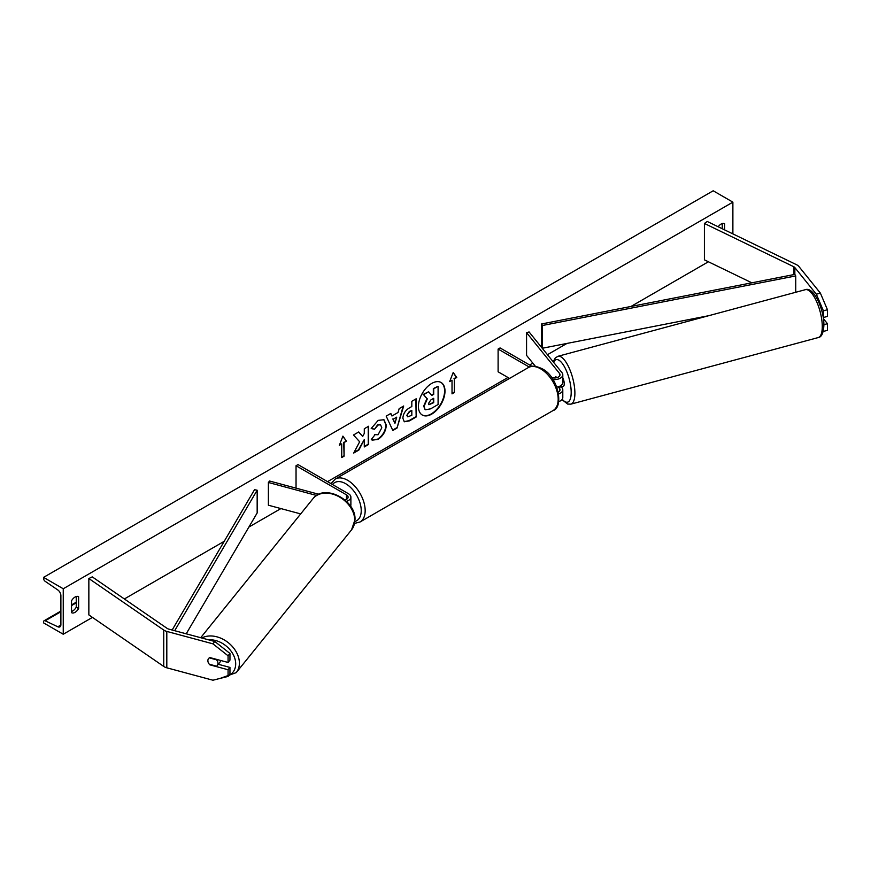 <?xml version="1.0" encoding="UTF-8"?>
<svg xmlns="http://www.w3.org/2000/svg" width="871" height="871" viewBox="0 0 871 871"><rect width="100%" height="100%" fill="white"/><g stroke="black" fill="none" stroke-linecap="round" stroke-linejoin="round"><path stroke-width="1.31" d="M556.711 377.698L555.938 376.74A5.574 1.927 -105.1 0 0 555.905 376.74A5.574 1.927 -105.1 0 0 555.11 377.96A5.574 1.927 -105.1 0 1 555.665 376.86L555.97 376.773M556.819 387.116A8.351 4.823 0 0 0 562.797 382.489L562.797 374.759A8.351 4.823 0 0 0 562.013 372.723L529.089 331.96L526.563 332.635L526.563 355.379L535.415 366.332M552.943 379.506A8.351 4.823 0 0 0 562.797 374.759M551.561 377.513A5.574 3.212 0 0 0 557.179 377.568A5.574 3.212 0 0 0 560.009 374.759A5.574 3.212 0 0 0 559.487 373.398L526.563 332.635M558.703 401.651A8.351 4.823 0 0 0 562.797 397.503L562.797 389.773A8.351 4.823 180 0 1 558.659 393.932M531.974 366.343L500.085 347.932L498.114 349.064L498.114 371.808L509.568 378.417M562.797 389.773A8.351 4.823 180 0 0 562.013 387.737L561.251 386.789M558.191 386.8L559.487 388.412A5.574 3.212 180 0 1 560.009 389.773A5.574 3.212 180 0 1 558.311 392.081M498.114 349.064L529.328 367.083M820.384 293.113L827.45 309.738L823.411 310.827L816.345 294.202L820.384 293.113L798.881 266.493A8.917 5.15 0 0 0 797.107 265.024A8.917 5.15 0 0 0 796.54 264.719L707.274 221.484L704.41 223.455L704.41 259.841L751.836 282.814M816.345 294.202L794.842 267.582A4.453 2.569 0 0 0 793.96 266.842A4.453 2.569 0 0 0 793.666 266.689L704.41 223.455M827.45 309.738L827.45 316.413L823.411 317.501L823.411 310.827M823.204 331.426L827.45 330.37L827.45 323.696L823.422 318.699M823.411 330.512L823.411 331.459M823.89 324.654L827.45 323.696M210.194 664.475L209.889 664.845A5.574 4.126 38.9 0 1 207.875 660.664A5.574 4.126 38.9 0 1 208.583 658.53A5.574 4.126 38.9 0 1 209.889 657.572L228.071 662.461L228.071 655.787L229.955 653.457L229.955 660.131L228.071 662.461M229.955 653.457L214.799 641.502L212.916 643.832L166.807 631.421A8.917 5.15 180 0 1 164.271 630.397A8.917 5.15 180 0 1 163.748 630.06L88.853 578.529L88.853 614.915L163.748 666.446A8.917 5.15 180 0 0 164.271 666.783A8.917 5.15 180 0 0 166.807 667.807L212.916 680.218L228.071 676.419L228.071 669.745L209.889 664.845M214.799 641.502L168.691 629.091A4.453 2.569 180 0 1 167.428 628.568A4.453 2.569 180 0 1 167.156 628.405L92.261 576.874L88.853 578.529M228.071 676.419L229.955 674.089L229.955 667.415L218.273 664.268M229.955 667.415L228.071 669.745M212.916 643.832L228.071 655.787M344.97 499.998A5.574 3.212 180 0 0 348.095 497.112A5.574 3.212 180 0 0 346.462 494.837L296.042 465.724L298.013 464.591L348.433 493.705A8.351 4.823 180 0 1 350.882 497.112A8.351 4.823 180 0 1 346.473 501.369M350.882 497.112L350.882 504.842A8.351 4.823 180 0 1 350.545 506.203M318.786 494.271L269.564 481.021L268.388 482.48L268.388 505.213L300.68 513.912M316.587 495.457L268.388 482.48M296.042 465.724L296.042 488.152M561.566 386.702A5.574 1.927 -105.1 0 0 561.828 386.691L563.341 386.278A5.574 1.927 -105.1 0 0 564.245 383.817A5.574 1.927 -105.1 0 0 562.797 377.818M561.828 386.691A5.574 1.927 -105.1 0 0 562.056 386.572L559.03 387.388A5.574 1.927 -105.1 0 0 559.596 386.289M559.03 387.388L558.485 386.713M555.665 376.86L556.406 377.774M431.7 414.117A18.792 10.844 120 0 0 443.981 397.557A18.792 10.844 120 0 0 441.096 382.5A18.792 10.844 120 0 0 431.7 383.436A18.792 10.844 120 0 0 419.43 399.996A18.792 10.844 120 0 0 422.315 415.042A18.792 10.844 120 0 0 431.7 414.117M422.119 414.934A18.792 10.844 120 0 0 431.308 413.888A18.792 10.844 120 0 0 443.535 397.514A18.792 10.844 120 0 0 440.9 382.391M71.52 600.816A6.968 4.017 -60 0 1 75.058 597.027A6.968 4.017 -60 0 1 78.542 596.679A6.968 4.017 -60 0 1 78.608 596.722L78.608 608.546A6.968 4.017 -60 0 1 71.585 612.683A6.968 4.017 -60 0 1 71.52 612.64L71.52 600.816M724.607 229.879L724.607 223.76A6.968 4.017 120 0 0 724.541 223.716A6.968 4.017 120 0 0 721.068 224.065A6.968 4.017 120 0 0 718.205 226.776M374.595 434.618L378.036 434.771L381.803 427.792L380.583 424.776L378.036 425.048L374.486 429.305L371.198 428.499L378.177 420.366L383.959 419.735L386.299 425.135C385.918 431.167 383.153 435.914 377.992 439.398L372.211 440.16L371.307 439.463L374.922 434.879M402.881 418.265L402.881 418.211C403.186 413.714 405.44 410.219 409.664 407.748L411.82 406.507L411.82 401.302L416.186 398.787L416.186 416.98L409.435 420.878L404.329 421.782L402.881 418.265M359.658 441.793L353.691 453.062L358.863 450.067L364.285 439.561L364.285 446.943L368.662 444.417L368.662 426.224L364.285 428.75L364.285 433.453L362.695 436.425L358.732 431.962L353.484 434.988L359.658 441.793M63.245 588.763L63.245 634.24L43.55 622.874L43.55 621.916A2.504 1.448 60 0 1 44.073 620.773A2.504 1.448 60 0 1 45.161 620.816L57.834 626.782A4.736 2.733 -120 0 0 59.903 626.859A4.736 2.733 -120 0 0 60.883 624.692L60.883 595.579A4.736 2.733 -120 0 0 57.834 589.983L45.161 581.316A2.504 1.448 60 0 1 43.55 578.344L43.55 577.386L63.245 588.763L732.881 202.148L732.881 233.885M63.245 634.24L92.446 617.387M124.357 598.965L224.228 541.305M248.866 527.075L280.898 508.588M327.55 481.652L507.956 377.491M529.622 364.982L532.834 363.131M547.456 354.693L566.945 343.435M630.985 306.461L708.395 261.768M454.39 378.852L456.752 377.491L453.214 372.45L449.665 381.585L452.027 380.224L452.027 393.866L454.39 392.505L454.39 378.852L454.39 392.505M339.374 445.266L342.913 436.121L346.462 441.172L344.099 442.533L344.099 456.175L341.737 457.547L341.737 443.894L339.374 445.266M391.961 416L398.058 412.473L399.168 408.608L403.676 406.006L397.013 428.064L392.832 430.481L386.169 416.12L390.818 413.431L391.961 416L390.589 413.562M722.244 228.735L722.244 223.542M76.245 596.515L76.245 607.185A6.968 4.017 -60 0 1 71.52 611.486M43.55 577.386L713.186 190.782L732.881 202.148M76.245 607.185L78.608 608.546M425.113 409.62L424.079 406.332L427.323 398.864L423.556 394.683L428.619 391.765L431.798 395.445L433.714 394.345L433.714 388.814L438.091 386.289L438.091 404.525L430.622 408.837L425.396 409.773M425.081 409.599L423.687 406.104L426.932 398.635L423.556 394.683M431.537 395.14L433.323 394.117L433.323 388.597L438.091 386.289M423.164 394.454L428.619 391.765M453.998 392.277L452.027 393.409M449.893 380.997L452.027 380.224M453.998 378.624L456.36 377.263L453.127 372.657M342.836 436.338L346.462 441.172M346.07 440.944L344.099 442.533M343.707 442.305L344.099 456.175M341.737 457.09L343.707 455.947M339.603 444.678L341.737 443.894M362.695 436.425L358.602 432.027M364.285 446.485L368.259 444.188L368.259 426.452M354.04 452.408L358.471 449.85L364.285 439.561M407.247 415.511L407.78 416.839L411.82 415.26L411.82 410.459L409.751 411.645L406.855 415.282L407.595 416.697M406.855 415.282L409.359 411.417L411.82 410.459M415.794 399.016L416.186 416.98M415.794 416.752L409.043 420.649L404.144 421.662M383.763 419.626L385.907 424.906C385.526 430.938 382.75 435.685 377.6 439.169L372.015 440.04M380.377 424.678L377.644 424.819L374.486 429.305M374.084 429.076L371.253 428.38M396.719 417.155L393.213 419.18L394.955 423.306L396.719 417.155L393.213 419.18M392.821 418.951L394.955 423.306M403.121 406.332L397.013 428.064M396.621 427.835L392.669 430.122M428.478 403.48L428.957 404.721L433.714 402.674L433.714 398.297L430.829 399.963L428.478 403.48M428.772 404.58L433.323 402.446L433.323 398.526M207.875 660.664A5.574 4.126 -141.1 0 0 209.312 664.235L216.531 666.184A5.574 4.126 -141.1 0 0 217.249 665.531A5.574 4.126 -141.1 0 0 217.968 663.386A5.574 4.126 -141.1 0 0 216.531 659.815L209.312 657.866A5.574 4.126 -141.1 0 0 208.583 658.53A5.574 4.126 -141.1 0 0 207.875 660.664M217.249 665.531L220.08 662.025A5.574 4.126 -141.1 0 0 220.744 660.49M541.61 323.958L541.61 346.702L542.502 348.215L542.502 325.482L541.61 323.958L794.842 274.398L795.735 275.922L795.735 292.275M708.798 315.683L542.502 348.215M795.735 275.922L542.502 325.482M172.153 630.016L254.517 489.698L257.163 490.221L257.163 512.965L186.22 633.805M174.69 630.702L257.163 490.221M559.487 373.398L559.487 376.12M559.487 388.412L559.487 391.133M794.842 267.582L794.842 274.398M793.666 266.689L793.666 274.626M166.807 631.421L166.807 667.807M163.748 630.06L163.748 666.446M346.462 494.837L346.462 499.388M528.262 367.616C531.027 365.395 535.621 365.755 542.045 368.716C558.703 376.729 563.885 407.791 553.052 410.557A24.791 14.317 -120 0 0 556.852 390.698A24.791 14.317 -120 0 0 540.651 368.847A24.791 14.317 -120 0 0 528.262 367.616L335.248 479.061A24.791 14.317 60 0 1 347.638 480.28A24.791 14.317 60 0 1 363.838 502.132A24.791 14.317 60 0 1 360.039 521.99L354.606 523.395M354.922 521.446A22.004 12.706 -120 0 0 360.452 504.57A22.004 12.706 -120 0 0 345.678 483.699A22.004 12.706 -120 0 0 332.493 484.505M822.278 326.592A24.791 8.558 -105.1 0 0 816.399 301.116A24.791 8.558 -105.1 0 0 805.359 289.684C813.645 286.363 824.108 309.314 823.89 325.133C823.498 332.994 821.614 337.142 818.25 337.556A24.791 8.558 -105.1 0 0 822.278 326.592M562.22 399.266A22.004 7.589 -105.1 0 0 571.191 392.418A22.004 7.589 -105.1 0 0 564.114 366.201A22.004 7.589 -105.1 0 0 553.651 362.369M805.359 289.684L557.973 356.283A24.791 8.558 74.9 0 1 569.013 367.725A24.791 8.558 74.9 0 1 574.893 393.191A24.791 8.558 74.9 0 1 570.864 404.155L818.25 337.556M57.834 626.782L60.872 625.04M45.161 620.816L60.883 611.736M71.52 605.595L76.245 602.863M208.605 639.826A22.004 16.288 38.9 0 1 235.693 663.898A22.004 16.288 38.9 0 1 228.648 675.7M219.971 678.455L236.204 672.652A24.791 18.345 -141.1 0 0 239.394 663.114A24.791 18.345 -141.1 0 0 226.025 641.023A24.791 18.345 -141.1 0 0 201.843 638.008M354.747 520.292A24.791 18.345 38.9 0 1 351.568 529.818L355.009 519.617C356.087 499.987 324.197 483.307 312.994 498.669A24.791 18.345 38.9 0 1 338.264 496.339A24.791 18.345 38.9 0 1 354.747 520.292M553.052 410.557L360.039 521.99M331.002 483.634L335.248 479.061M557.973 356.283L555.252 357.959L553.194 361.803M561.98 399.593L567.663 404.079L570.864 404.155M44.073 620.773L60.883 611.061M71.52 604.931L76.245 602.199M236.204 672.652L351.568 529.818M200.7 637.703L312.994 498.669"/></g></svg>
